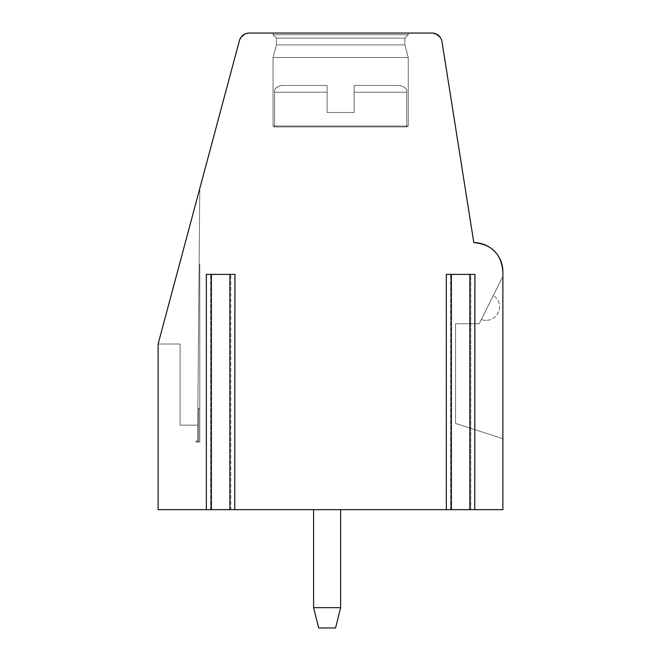 <?xml version="1.0" encoding="UTF-8"?>
<svg xmlns="http://www.w3.org/2000/svg" width="661" height="661" viewBox="0 0 661 661"><rect width="100%" height="100%" fill="white"/><g stroke="black" fill="none" stroke-linecap="round" stroke-linejoin="round"><path stroke-width="0.5" stroke-dasharray="3.31 2.48" d="M474.928 509.648L470.772 509.648L474.73 509.648L474.73 274.398L470.772 274.398L470.772 509.648L502.881 509.648L502.881 271.696A29.067 29.067 0 0 0 473.813 242.62C491.586 244.231 501.278 253.915 502.881 271.696A29.067 29.067 0 0 0 473.813 242.62L441.978 41.61L440.201 37.289M446.332 509.648L450.488 509.648L446.332 509.648M234.944 509.648L230.788 509.648L234.746 509.648L234.746 274.398L230.788 274.398L230.788 509.648L474.953 509.648L470.772 509.648L470.772 274.398L450.488 274.398L474.763 274.398L474.763 509.648M206.348 509.648L210.512 509.648L206.348 509.648M431.964 33.058L434.831 33.471L431.964 33.058A10.138 10.138 0 0 1 441.978 41.61L441.118 38.85L441.978 41.61A10.138 10.138 0 0 0 431.964 33.058L249.222 33.058A10.138 10.138 0 0 0 239.422 40.577L158.119 344.026L180.089 344.026L180.089 425.147L197.722 425.147L180.089 425.147L180.089 344.026L180.089 425.147L180.089 344.026L180.089 425.147L180.089 344.026L180.089 425.147L197.722 425.147L180.089 425.147L197.722 425.147L199.126 264.59L199.787 264.59L199.126 264.59L199.787 188.501L197.581 442.044L197.589 440.35L195.639 442.044L199.787 442.044L199.787 264.59L199.126 264.59L197.722 425.147L199.126 264.59L199.787 264.59L199.787 442.044L199.787 264.59L199.126 264.59L197.722 425.147L199.126 264.59L199.787 264.59L199.126 264.59L197.722 425.147L199.787 188.501L158.119 344.026L199.787 188.501L158.119 344.026L180.089 344.026L158.119 344.026L180.089 344.026L158.119 344.026L180.089 344.026L158.119 344.026L158.119 509.648L234.895 509.648L230.788 509.648L230.788 274.398L210.512 274.398L234.688 274.398L234.688 509.648M313.603 509.648L340.638 509.648L313.603 509.648L340.638 509.648L313.603 509.648L340.638 509.648L313.603 509.648L340.638 509.648L313.603 509.648L340.638 509.648L313.603 509.648L340.638 509.648L313.603 509.648L313.603 607.666L313.603 509.648L313.603 607.666L340.638 607.666L340.638 509.648L340.638 607.666L313.603 607.666L318.668 627.95L313.603 607.666L313.603 509.648L313.603 607.666L313.603 509.648L313.603 607.666L340.638 607.666L335.573 627.95L318.668 627.95L335.573 627.95L340.638 607.666L313.603 607.666L318.668 627.95L313.603 607.666L313.603 509.648L313.603 607.666L340.638 607.666L335.573 627.95L318.668 627.95L335.573 627.95L340.638 607.666L340.638 509.648L340.638 607.666L313.603 607.666L318.668 627.95L313.603 607.666L313.603 509.648L313.603 607.666L340.638 607.666L335.573 627.95L318.668 627.95L335.573 627.95L340.638 607.666L340.638 509.648L340.638 607.666L313.603 607.666L318.668 627.95L313.603 607.666L340.638 607.666L335.573 627.95L318.668 627.95L335.573 627.95L340.638 607.666L340.638 509.648L340.638 607.666L313.603 607.666L318.668 627.95L313.603 607.666L318.668 627.95L335.573 627.95L318.668 627.95L335.573 627.95L340.638 607.666L335.573 627.95L340.638 607.666L340.638 509.648L340.638 607.666L313.603 607.666M450.488 509.648L450.488 274.398L450.488 509.648M210.512 509.648L210.512 274.398L210.512 509.648M446.332 274.398L474.763 274.398M206.348 274.398L234.688 274.398M195.639 442.044L197.589 440.35L197.581 442.044L197.589 440.35L197.581 442.044L195.639 442.044L199.787 442.044L197.581 442.044L197.589 440.35L197.581 442.044L195.639 442.044L197.589 440.35L195.639 442.044L199.787 442.044L195.639 442.044L197.589 440.35L195.639 442.044L197.581 442.044L197.589 440.35L197.581 442.044L195.639 442.044L197.589 440.35L195.639 442.044L199.787 442.044L199.787 264.59L199.787 442.044L199.787 408.25L199.787 442.044L199.787 408.25L199.787 442.044L197.581 442.044L197.589 440.35L197.581 442.044L195.639 442.044L197.589 440.35L195.639 442.044L199.787 442.044L197.581 442.044L197.589 440.35L197.581 442.044L195.639 442.044L197.589 440.35L195.639 442.044M199.126 264.59L197.581 442.044L199.787 442.044L199.787 264.59L199.787 442.044L197.581 442.044L199.787 188.501L158.119 344.026L199.787 188.501L158.119 344.026L199.787 188.501L158.119 344.026L199.787 188.501L197.581 442.044L199.126 264.59L199.787 264.59L199.787 442.044L199.787 264.59L199.126 264.59L197.581 442.044L199.126 264.59L199.787 264.59L199.787 442.044L197.581 442.044L199.126 264.59L197.722 425.147L180.089 425.147L197.722 425.147L180.089 425.147L180.089 344.026L158.119 344.026L199.787 188.501L158.119 344.026L199.787 188.501L199.126 264.59L199.787 264.59L199.126 264.59L199.787 188.501L199.126 264.59M502.881 276.422L502.881 438.664L502.881 276.422L502.881 438.664L502.881 276.422L502.881 438.664L502.881 276.422L502.881 438.664L502.881 276.422L502.881 438.664L502.881 276.422L502.881 438.664L502.881 276.422L479.225 323.741L502.881 276.422L479.225 323.741L455.561 323.741L479.225 323.741L502.881 276.422L479.225 323.741L455.561 323.741L455.561 423.453L455.561 323.741L455.561 423.453L502.881 438.664L455.561 423.453L502.881 438.664L455.561 423.453L455.561 323.741L479.225 323.741L502.881 276.422L479.225 323.741L455.561 323.741L455.561 423.453L502.881 438.664L455.561 423.453L455.561 323.741L479.225 323.741L502.881 276.422L479.225 323.741L455.561 323.741L455.561 423.453L502.881 438.664L455.561 423.453L455.561 323.741L479.225 323.741L502.881 276.422L479.225 323.741L455.561 323.741L455.561 423.453L502.881 438.664L455.561 423.453L455.561 323.741L479.225 323.741L502.881 276.422M435.607 33.736L440.738 38.123L435.607 33.736M239.422 40.577L240.455 38.098L239.422 40.577A10.138 10.138 0 0 1 249.222 33.058L244.967 33.992M273.043 33.058L408.242 33.058L273.043 33.058L408.242 33.058L273.043 33.058L408.242 33.058L273.043 33.058L408.242 33.058L273.043 33.058L408.242 33.058L273.043 33.058L408.242 33.058L273.043 33.058L273.043 34.752L276.422 38.131L276.422 44.89L404.863 44.89L404.863 38.131L408.242 34.752L408.242 33.058L408.242 34.752L273.043 34.752L408.242 34.752L273.043 34.752L408.242 34.752L273.043 34.752L276.422 38.131L404.863 38.131L276.422 38.131L404.863 38.131L408.242 34.752L408.242 33.058L408.242 34.752L273.043 34.752L276.422 38.131L404.863 38.131L276.422 38.131L276.422 44.89L273.043 57.507L408.242 57.507L404.863 44.89L276.422 44.89L404.863 44.89L404.863 38.131L408.242 34.752L273.043 34.752L408.242 34.752L408.242 33.058L408.242 34.752L273.043 34.752L408.242 34.752L273.043 34.752L408.242 34.752L404.863 38.131L276.422 38.131L276.422 44.89L404.863 44.89L276.422 44.89L273.043 57.507L273.043 126.011L408.242 126.011L408.242 57.507L273.043 57.507L408.242 57.507L404.863 44.89L404.863 38.131L276.422 38.131L404.863 38.131L408.242 34.752L404.863 38.131L276.422 38.131L404.863 38.131L276.422 38.131L404.863 38.131L404.863 44.89L276.422 44.89L273.043 57.507L408.242 57.507L273.043 57.507L273.043 126.011L274.563 126.92L406.722 126.92L274.563 126.92L406.722 126.92L408.242 126.011L273.043 126.011L408.242 126.011L408.242 57.507L404.863 44.89L276.422 44.89L404.863 44.89L404.863 38.131L404.863 44.89L276.422 44.89L404.863 44.89L276.422 44.89L404.863 44.89L408.242 57.507L273.043 57.507L273.043 126.011L408.242 126.011L273.043 126.011L274.563 126.92L406.722 126.92L408.242 126.011L408.242 57.507L273.043 57.507L408.242 57.507L404.863 44.89L408.242 57.507L273.043 57.507L408.242 57.507L273.043 57.507L408.242 57.507L408.242 126.011L273.043 126.011L274.563 126.92L274.563 92.21L327.121 92.21L327.121 85.451L281.322 85.451L327.121 85.451L327.121 112.494L327.121 92.21L327.121 112.494L354.164 112.494L327.121 112.494L354.164 112.494L354.164 85.451L354.164 112.494L327.121 112.494L327.121 92.21L327.121 112.494L354.164 112.494L354.164 92.21L354.164 112.494L327.121 112.494L327.121 85.451L281.322 85.451L327.121 85.451L327.121 92.21L327.121 85.451L281.322 85.451L327.121 85.451L327.121 112.494L354.164 112.494L354.164 85.451L399.963 85.451L354.164 85.451L354.164 92.21L354.164 85.451L399.963 85.451L354.164 85.451L354.164 112.494L327.121 112.494L327.121 92.21L327.121 112.494L354.164 112.494L354.164 92.21L354.164 112.494L327.121 112.494L327.121 92.21L327.121 112.494L354.164 112.494L354.164 92.21L354.164 112.494L327.121 112.494L327.121 85.451L281.322 85.451L327.121 85.451L327.121 92.21L327.121 85.451L281.322 85.451L327.121 85.451L327.121 92.21L327.121 85.451L281.322 85.451L327.121 85.451L327.121 92.21L274.563 92.21C273.613 89.557 275.868 87.302 281.322 85.451C275.868 87.302 273.613 89.557 274.563 92.21C273.613 89.557 275.868 87.302 281.322 85.451C275.868 87.302 273.613 89.557 274.563 92.21C274.199 88.929 276.447 86.674 281.322 85.451C276.447 86.674 274.199 88.929 274.563 92.21L274.563 126.92L406.722 126.92L274.563 126.92L406.722 126.92L408.242 126.011L273.043 126.011L408.242 126.011L408.242 57.507L408.242 126.011L273.043 126.011L408.242 126.011L273.043 126.011L408.242 126.011L406.722 126.92L274.563 126.92L406.722 126.92L274.563 126.92L274.563 92.21L274.563 126.92L274.563 92.21L274.563 126.92L273.043 126.011L274.563 126.92L406.722 126.92L408.242 126.011L406.722 126.92L274.563 126.92L273.043 126.011L273.043 57.507L273.043 126.011L273.043 57.507L276.422 44.89L273.043 57.507L276.422 44.89L276.422 38.131L276.422 44.89L276.422 38.131L273.043 34.752L276.422 38.131L273.043 34.752L273.043 33.058M240.86 37.462L245.842 33.637L240.86 37.462M244.628 34.157L239.613 39.966M439.945 36.95L432.641 33.083M473.813 242.62C491.586 244.231 501.278 253.915 502.881 271.696A29.067 29.067 0 0 0 473.813 242.62M485.984 310.224L493.346 295.5L485.984 310.224M199.787 408.25L199.787 264.59L199.787 442.044L199.787 408.25L199.787 442.044L199.787 408.25L198.68 408.25L199.787 408.25L198.68 408.25L198.68 442.044L198.68 408.25L199.787 408.25L198.68 408.25L199.787 408.25L199.787 442.044L199.787 408.25L199.787 442.044L198.68 442.044L198.68 408.25L198.68 442.044L198.68 408.25L198.68 442.044L198.68 408.25L199.787 408.25L199.787 442.044L198.68 442.044L198.68 408.25L199.787 408.25L198.68 408.25L199.787 408.25L198.68 408.25L198.68 442.044L198.68 408.25L198.68 442.044L199.787 442.044L198.68 442.044L199.787 442.044L198.68 442.044L199.787 442.044L198.68 442.044L199.787 442.044L198.68 442.044L199.787 442.044L198.68 442.044L198.68 408.25L199.787 408.25M354.164 85.451L399.963 85.451L354.164 85.451L354.164 92.21L354.164 85.451L399.963 85.451L354.164 85.451L354.164 92.21L354.164 85.451L399.963 85.451L354.164 85.451L354.164 92.21L354.164 85.451L399.963 85.451L354.164 85.451M158.119 344.026L180.089 344.026L158.119 344.026M479.225 323.741L455.561 323.741L455.561 423.453L502.881 438.664L455.561 423.453L455.561 323.741L479.225 323.741M180.089 344.026L180.089 425.147L197.722 425.147L180.089 425.147L180.089 344.026L180.089 425.147L197.722 425.147L180.089 425.147L180.089 344.026M340.638 509.648L340.638 607.666M446.53 274.398L446.53 509.648M206.546 274.398L206.546 509.648M404.945 92.21L354.164 92.21L404.945 92.21M354.164 92.21L406.722 92.21L354.164 92.21M211.322 274.398L211.322 509.648M206.521 509.648L206.521 274.398M446.588 274.398L446.588 509.648M451.62 274.398L451.62 509.648M469.963 274.398L469.963 509.648M406.722 92.21C407.663 89.557 405.408 87.302 399.963 85.451C405.408 87.302 407.663 89.557 406.722 92.21C407.663 89.557 405.408 87.302 399.963 85.451C405.408 87.302 407.663 89.557 406.722 92.21C407.663 89.557 405.408 87.302 399.963 85.451C405.408 87.302 407.663 89.557 406.722 92.21L406.722 126.92L406.722 92.21M481.324 319.536A13.517 13.517 0 0 0 493.346 295.5A13.517 13.517 0 0 1 485.984 320.362A13.517 13.517 0 0 0 493.346 295.5A13.517 13.517 0 0 1 485.984 320.362A13.517 13.517 0 0 0 493.346 295.5A13.517 13.517 0 0 1 481.324 319.536A13.517 13.517 0 0 0 485.984 320.362A13.517 13.517 0 0 1 481.324 319.536A13.517 13.517 0 0 0 485.984 320.362A13.517 13.517 0 0 1 481.324 319.536M206.323 274.398L206.323 509.648M234.895 274.398L234.895 509.648M446.39 274.398L446.39 509.648M474.953 274.398L474.953 509.648"/><path stroke-width="0.99" d="M502.881 509.648L158.119 509.648L158.119 344.026L239.422 40.577A10.138 10.138 0 0 1 249.222 33.058L431.964 33.058A10.138 10.138 0 0 1 441.978 41.61L473.813 242.62A29.067 29.067 0 0 1 502.881 271.696L502.881 509.648M474.73 509.648L474.928 274.398L446.332 274.398L446.332 509.648M234.746 509.648L234.944 274.398L206.348 274.398L206.348 509.648M434.831 33.471L435.607 33.736L434.831 33.471M440.738 38.123L441.118 38.85L440.738 38.123M240.455 38.098L240.86 37.462L240.455 38.098M245.842 33.637L246.57 33.414L245.842 33.637M239.613 39.966L239.414 40.569M432.641 33.083L431.964 33.05M502.881 271.696C501.278 253.915 491.586 244.231 473.813 242.62M313.603 509.648L313.603 607.666L340.638 607.666L340.638 509.648M313.603 607.666L318.668 627.95L335.573 627.95L340.638 607.666M469.864 274.398L469.864 509.648M451.405 274.398L451.405 509.648M229.879 274.398L229.879 509.648M211.421 274.398L211.421 509.648"/></g></svg>
